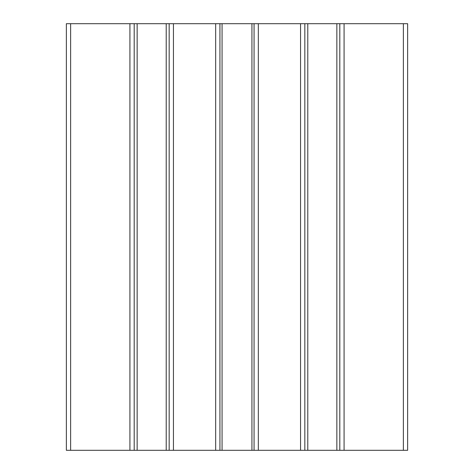 <?xml version="1.0" encoding="UTF-8"?>
<svg xmlns="http://www.w3.org/2000/svg" width="474" height="474" viewBox="0 0 474 474"><rect width="100%" height="100%" fill="white"/><g stroke="black" fill="none" stroke-linecap="round" stroke-linejoin="round"><path stroke-width="0.71" d="M403.374 450.3L407.64 450.3L407.64 23.7L66.36 23.7L66.36 450.3L403.374 450.3L403.374 23.7M407.64 450.3L407.64 23.7M339.811 450.3L339.811 23.7M304.829 450.3L304.829 23.7M254.064 450.3L254.064 23.7M219.936 450.3L219.936 23.7M169.171 450.3L169.171 23.7M134.189 450.3L134.189 23.7L134.189 450.3M344.077 450.3L344.077 23.7M336.854 450.3L336.854 23.7M307.786 450.3L307.786 23.7M300.563 450.3L300.563 23.7M258.33 450.3L258.33 23.7M251.931 450.3L251.931 23.7M222.069 450.3L222.069 23.7M215.67 450.3L215.67 23.7M173.437 450.3L173.437 23.7M166.214 450.3L166.214 23.7M137.146 450.3L137.146 23.7M129.923 450.3L129.923 23.7M70.626 450.3L70.626 23.7"/></g></svg>
